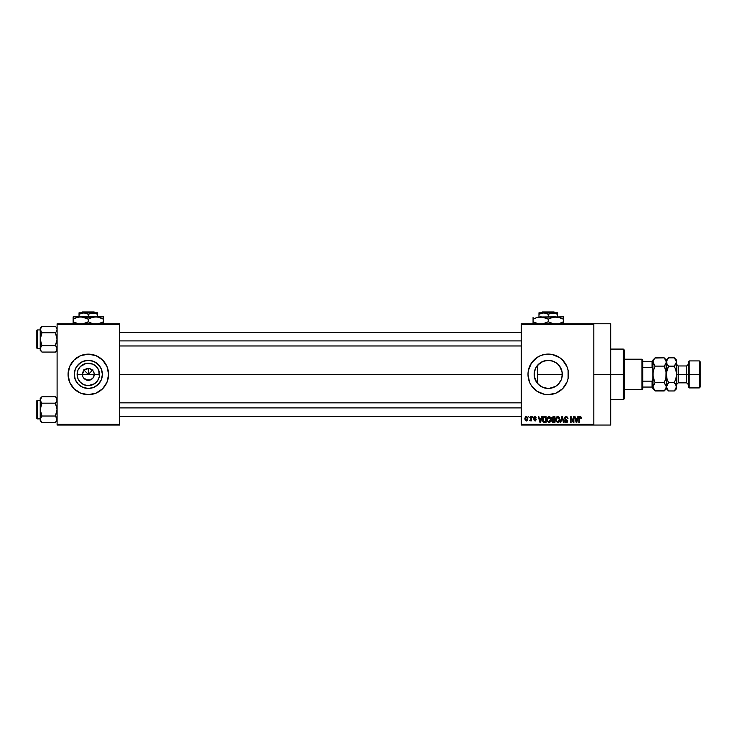 <?xml version="1.0" encoding="UTF-8"?>
<svg xmlns="http://www.w3.org/2000/svg" width="737" height="737" viewBox="0 0 737 737"><rect width="100%" height="100%" fill="white"/><g stroke="black" fill="none" stroke-linecap="round" stroke-linejoin="round"><path stroke-width="1.11" d="M82.866 376.671L82.424 374.405A5.905 5.905 0 0 0 88.329 380.31A5.905 5.905 0 0 0 94.235 374.405L99.532 374.405A11.202 11.202 0 0 1 88.329 385.617A11.202 11.202 0 0 1 77.118 374.405L94.235 374.405A5.905 5.905 0 0 1 88.329 380.31A5.905 5.905 0 0 1 82.424 374.405L84.147 370.232L88.329 368.5L88.329 374.405L92.89 369.845L88.329 374.405L83.76 369.845L88.329 374.405L88.329 368.5L89.481 368.611L93.24 371.126L94.124 373.254L93.783 376.671M87.178 380.2L83.419 377.685L86.063 379.868L90.587 379.868L88.329 380.31M102.388 374.405A14.058 14.058 0 0 1 88.329 388.463A14.058 14.058 0 0 1 74.271 374.405L75.34 369.025L78.389 364.465L82.949 361.416L88.329 360.347L93.71 361.416L98.27 364.465L101.319 369.025L102.388 374.405L101.319 379.785L98.27 384.346L93.71 387.395L88.329 388.463L82.949 387.395L78.389 384.346L75.34 379.785L74.271 374.405A14.058 14.058 0 0 1 88.329 360.347A14.058 14.058 0 0 1 102.388 374.405M107.04 382.153A20.249 20.249 0 0 0 108.579 374.414A20.249 20.249 0 0 1 88.329 394.663A20.249 20.249 0 0 1 68.071 374.405A20.249 20.249 0 0 0 69.61 382.153M69.619 382.171A20.249 20.249 0 0 0 107.031 382.171L108.579 374.405L107.04 366.658L102.646 360.089L96.077 355.695L88.329 354.156L80.573 355.695L74.004 360.089L69.619 366.658L68.071 374.405L69.619 382.162L74.004 388.731L80.573 393.116L88.329 394.663L96.077 393.116L102.646 388.731L107.04 382.162M561.401 379.38L562.313 374.405A14.058 14.058 0 0 1 548.245 388.463A14.058 14.058 0 0 1 534.187 374.405L534.454 377.132M557.716 384.797L558.314 384.226M555.707 386.326L549.083 388.445L553.238 387.551L556.407 385.856M545.242 388.141L547.803 388.463M535.191 379.619L534.426 376.957L536.904 382.715L540.645 386.234M540.507 386.142L544.827 388.04M536.389 381.95L536.904 382.715M544.302 394.267L548.245 394.663L556.002 393.116L562.571 388.731L566.965 382.162L568.116 378.357L568.116 370.453L566.965 366.658L562.571 360.089L559.503 357.565L552.197 354.543L544.302 354.543L540.497 355.695L536.997 357.565L531.405 363.157L528.383 370.453L527.996 374.405A20.249 20.249 0 0 0 531.405 385.663L536.997 391.246L544.302 394.267A20.249 20.249 0 0 0 568.503 374.405A20.249 20.249 0 0 1 548.245 394.663A20.249 20.249 0 0 1 527.996 374.405L529.534 382.162L531.405 385.663M593.819 374.405L610.697 374.405L610.697 323.773L610.697 374.405L593.819 374.405M119.551 374.405L521.243 374.405L119.551 374.405M93.24 377.685L90.587 379.868M94.235 374.405L82.424 374.405A5.905 5.905 0 0 1 88.329 368.5A5.905 5.905 0 0 1 94.235 374.405A5.905 5.905 0 0 0 88.329 368.5A5.905 5.905 0 0 0 82.424 374.405L77.118 374.405L77.975 370.121L80.407 366.482L86.137 363.415L92.613 364.05L96.252 366.482L98.684 370.121L99.32 376.598L97.643 380.633L94.557 383.728L88.329 385.617L84.036 384.76L80.407 382.328L77.975 378.698L77.118 374.405A11.202 11.202 0 0 1 88.329 363.203A11.202 11.202 0 0 1 99.532 374.405L94.235 374.405M534.445 377.068L534.445 371.743M536.204 381.665L535.569 380.476M538.047 384.078L537.043 382.899M540 385.792L538.646 384.668M562.082 371.899L562.036 377.151L561.235 379.785L558.195 384.346L556.057 386.096L550.99 388.196L548.245 388.463L542.801 387.367M546.918 388.408L545.96 388.279M549.074 388.445L548.568 388.463M558.471 384.06L556.905 385.488M561.106 380.099L560.875 380.596M561.944 377.602L561.668 378.615M542.865 387.395L538.305 384.346L536.564 382.217L535.265 379.785L534.187 374.405L535.265 369.025L536.564 366.593L540.442 362.715L542.865 361.416L548.245 360.347L550.99 360.614L556.057 362.715L558.195 364.465L561.235 369.025L562.036 371.66L562.147 376.533M534.454 371.697L534.187 374.405A14.058 14.058 0 0 1 548.245 360.347A14.058 14.058 0 0 1 562.313 374.405L537.688 374.405L537.688 383.682L537.688 374.405L562.313 374.405L562.045 371.688M521.243 323.773L593.819 323.773L521.243 323.773L521.243 324.621L593.819 324.621L593.819 424.199L521.243 424.199L521.243 323.773M593.819 323.773L593.819 324.621L521.243 324.621L521.243 425.037L521.243 424.199L593.819 424.199L593.819 425.037L521.243 425.037L593.819 425.037L593.819 323.773L610.697 323.773M528.613 416.598L529.148 417.446L528.613 416.598M532.289 416.598L532.833 417.446L532.289 416.598M541.621 416.598L541.161 418.367L539.3 418.367L538.839 416.598L538.277 416.598L539.991 422.513L540.553 422.513L542.192 416.598L541.621 416.598L542.192 416.598L541.621 416.598L541.161 418.367L539.3 418.367L538.839 416.598L538.277 416.598L539.991 422.513L540.553 422.513L542.192 416.598L540.553 422.513L539.991 422.513L538.277 416.598L538.839 416.598M550.484 417.455L548.475 416.58L547.084 418.091L547.121 421.131L548.936 422.587L550.594 421.5L550.723 417.925L548.936 416.525L547.398 417.428L546.872 419.546L548.936 422.587C550.438 422.19 551.129 421.149 551.009 419.482L550.484 417.455M559.3 417.455L557.301 416.58L555.901 418.091L555.947 421.131L557.762 422.587L559.42 421.5L559.549 417.925L557.762 416.525L556.223 417.428L555.689 419.546L557.762 422.587C559.263 422.19 559.954 421.149 559.834 419.482L559.3 417.455M566.191 416.525L564.966 417.004L564.514 418.238L564.975 419.408L567.186 420.477L566.458 421.886L564.671 420.818L565.086 422.071L566.283 422.587L567.407 422.126L567.794 420.67L565.297 418.874L565.122 417.815L566.403 417.243L567.969 418.524L567.518 417.114L566.191 416.525L564.514 418.238L567.278 420.947L566.265 421.896L564.671 420.818L566.283 422.587L567.812 420.965L565.049 418.229L566.136 417.216L567.969 418.524L566.191 416.525M577.836 416.598L577.375 418.367L575.514 418.367L575.044 416.598L574.482 416.598L576.205 422.513L576.767 422.513L578.398 416.598L577.836 416.598L578.398 416.598L577.836 416.598L577.375 418.367L575.514 418.367L575.044 416.598L574.482 416.598L576.205 422.513L576.767 422.513L578.398 416.598L576.767 422.513L576.205 422.513L574.482 416.598L575.044 416.598M580.157 416.525L580.996 416.939L579.826 416.562L579.024 417.52L578.932 422.513L579.475 422.513L579.632 417.483L580.406 417.289L580.774 418.441L581.318 418.367L580.996 416.939L581.318 418.367L580.996 416.939L580.157 416.525L578.932 418.496L578.932 422.513L579.475 422.513L579.549 417.658L580.13 417.216L580.765 418.248M573.34 416.598L573.34 421.334L571.074 416.598L570.493 416.598L570.493 422.513L571.037 422.513L571.037 417.768L573.303 422.513L573.874 422.513L573.874 416.598L573.34 416.598L573.874 416.598L573.34 416.598L573.34 421.334L571.074 416.598L570.493 416.598L570.493 422.513L571.037 422.513L571.037 417.768L573.303 422.513L573.874 422.513L573.874 416.598L573.874 422.513L573.303 422.513M561.88 416.598L560.194 422.513L560.756 422.513L562.174 417.289L563.437 422.513L563.998 422.513L562.405 416.598L561.88 416.598L562.405 416.598L561.88 416.598L560.194 422.513L560.756 422.513L562.174 417.289L563.437 422.513L563.998 422.513L562.405 416.598L563.998 422.513L563.437 422.513L562.174 417.289L560.756 422.513L560.194 422.513L561.88 416.598M553.257 416.598L551.718 417.667L552.354 419.786L551.875 421.61L552.667 422.43L554.924 422.513L554.924 416.598L553.257 416.598L554.924 416.598L553.257 416.598L551.626 418.34L552.354 419.786L551.783 421.02L553.257 422.513L554.924 422.513L554.924 416.598L554.924 422.513L553.257 422.513M544.523 416.598L542.883 417.593L542.635 420.855L543.749 422.402L546.099 422.513L546.099 416.598L544.523 416.598C543.031 416.912 542.358 417.907 542.496 419.583L543.749 422.402L546.099 422.513L546.099 416.598L546.099 422.513M535.099 416.534L534.012 416.921L533.671 417.916L533.984 418.828L535.624 419.639L535.099 420.357L533.754 419.749L535.117 420.974L536.186 419.491L534.261 417.538L535.099 417.151L536.278 417.907L534.97 416.525L533.671 417.916L535.67 419.841L534.979 420.357L533.754 419.749L534.998 420.974L536.204 419.749L534.214 417.805L534.933 417.142L536.278 417.907L534.703 416.543M530.76 416.598L530.658 419.703L529.608 420.744L530.76 420.21L531.294 420.901L531.294 416.598L530.76 416.598L531.294 416.598L530.76 416.598L530.658 419.703L529.608 420.744L530.76 420.21L531.294 420.901L531.294 416.598L531.294 420.901L530.76 420.901M526.347 416.525L525.343 416.995L524.855 418.607L525.251 420.385L526.255 420.974L527.333 420.514L527.839 418.938L527.545 417.299L526.439 416.525L524.855 418.791L526.347 420.974L527.839 418.754L526.347 416.525M561.401 369.44L561.944 371.218M556.407 362.954L558.471 364.751L561.106 368.712M562.147 372.259L559.88 366.51M558.314 364.585L555.707 362.484M548.549 360.347L553.459 361.351M554.095 361.618L555.154 362.162M551.073 360.633L549.047 360.375M545.97 360.531L547.812 360.356M540.636 362.586L545.223 360.679M546.909 360.411L542.837 361.434M538.636 364.142L540.009 363.019M537.043 365.921L538.047 364.732M535.569 368.325L536.389 366.86M536.214 367.137L535.191 369.2M57.099 425.037L119.551 425.037L119.551 424.199L57.099 424.199L57.099 324.621L119.551 324.621L119.551 424.199L119.551 323.773L57.099 323.773L119.551 323.773L119.551 324.621L57.099 324.621L57.099 323.773L57.099 424.199L119.551 424.199L119.551 425.037L57.099 425.037L57.099 424.199L57.099 425.037M610.697 425.037L610.697 374.405L610.697 425.037L593.819 425.037M568.116 370.444A20.249 20.249 0 0 0 527.996 374.396A20.249 20.249 0 0 1 548.245 354.156A20.249 20.249 0 0 1 568.503 374.405A20.249 20.249 0 0 0 568.116 370.462M536.997 357.565L533.929 360.089M559.503 391.246L562.571 388.731M542.865 361.416L537.688 365.128L537.688 374.405L537.688 365.128M559.798 366.39L558.471 364.751M68.458 370.462A20.249 20.249 0 0 0 68.071 374.396A20.249 20.249 0 0 1 88.329 354.156A20.249 20.249 0 0 1 108.579 374.405A20.249 20.249 0 0 0 108.192 370.462M108.192 370.453A20.249 20.249 0 0 0 68.467 370.453M100.02 366.593L96.142 362.715L93.71 361.416M80.517 362.715L76.639 366.593L75.34 369.025M75.34 379.785L78.389 384.346L82.949 387.395M96.142 386.096L100.02 382.217L101.319 379.785M84.147 370.232L82.866 372.148M86.063 368.951L85.05 369.495M92.503 370.232L90.587 368.951M93.783 372.148L93.24 371.126M580.774 418.441L580.13 417.216L580.774 418.441L580.13 417.216L579.475 418.45L580.13 417.216L579.549 417.658M579.475 422.513L578.932 422.513L578.932 418.496M576.223 420.984L575.698 419.058L577.191 419.058L576.62 421.057M571.037 422.513L570.493 422.513L570.493 416.598L571.074 416.598M567.969 418.524L567.333 418.082M566.034 417.216L565.159 418.69M567.711 421.601L567.407 422.117M564.68 420.993L565.233 420.965M566.044 421.877L565.205 420.744L566.652 421.84M567.269 421.085L566.265 421.896L567.103 420.348L565.325 419.648L564.524 418.072M567.278 420.947L565.399 419.675M567.103 420.348L566.256 419.952L567.103 420.348M564.763 417.271L565.482 416.645M559.549 417.925L559.705 418.404M559.816 419.998L559.752 420.495M555.698 419.27L555.799 418.459M556.868 416.774L557.522 416.543M557.762 416.525L559.014 417.078M556.407 418.321L556.453 420.901L557.752 421.896L556.453 420.901L556.232 419.565L557.762 417.216L559.3 419.464L558.664 421.527L559.3 419.464L557.752 421.896L556.794 421.453M557.2 417.345L557.669 417.216M556.232 419.565L556.453 420.901L556.527 418.045M559.125 418.33L559.282 419.086M552.354 419.786L551.783 421.02L552.354 419.786L551.783 421.02L552.354 419.786L551.626 418.165M552.621 417.4L553.247 417.289L552.16 418.33L552.695 417.363L554.39 417.289L554.39 419.362L552.16 418.33L552.446 417.529M552.317 420.799L553.376 420.053L552.317 420.928L553.45 421.822L552.317 420.928L552.814 420.108L554.39 420.053L554.39 421.822L553.211 421.813M553.238 421.813L554.39 421.822L554.39 420.053L553.376 420.053M552.695 417.363L552.179 418.552L554.39 419.362L554.39 417.289L553.247 417.289M550.705 417.879L550.889 418.404M550.99 420.007L550.926 420.505M546.872 419.27L546.983 418.459M548.936 416.525L549.397 416.58M549.415 416.589L550.189 417.078M547.582 418.321L547.637 420.901L548.936 421.896L547.637 420.901L547.407 419.565L548.945 417.216L550.475 419.464L549.839 421.527L550.475 419.464L548.936 421.896L547.969 421.453M548.374 417.345L548.844 417.216M547.407 419.565L547.637 420.901L547.702 418.045M550.152 417.999L550.456 419.086M542.883 421.564L542.635 420.855M542.543 420.403L542.496 419.795M542.515 419.123L542.672 418.137M543.335 416.976L544.017 416.654M543.169 420.772L543.068 420.265M544.284 417.308L543.243 418.155L543.031 419.593L543.243 418.155L545.564 417.289L545.564 421.822L543.851 421.702L543.169 418.395M543.851 421.702L545.564 421.822L545.564 417.289L543.243 418.155L544.164 417.326M543.04 419.233L543.058 420.191M543.584 417.603L543.243 418.155M540.23 421.896L539.484 419.058L540.976 419.058L540.23 421.896L539.926 420.68L540.23 421.896L540.479 420.772L540.23 421.896L539.926 420.68L540.157 421.546M536.278 417.907L535.716 417.824M535.09 417.151L535.744 417.98L534.933 417.142L535.744 417.98L534.933 417.142L534.214 417.805L534.74 418.386M534.933 417.142L534.214 417.805L534.933 417.142L534.214 417.805L534.933 417.142L534.214 417.805L534.878 418.432M535.762 420.744L535.237 420.956M533.754 419.749L534.979 420.357L535.67 419.841L533.68 417.778M534.288 419.666L534.979 420.357L535.67 419.841L535.034 419.289M535.099 420.357L535.495 419.482M534.979 420.357L535.67 419.841M530.76 420.21L529.608 420.744L530.76 418.828L530.622 419.814M526.154 420.965L525.38 420.532M525.37 420.523L525.02 419.933M525.628 416.737L526.154 416.534M526.356 420.357L525.389 418.754L526.329 417.142L527.305 418.754L526.356 420.357L527.296 418.487L526.835 420.182M527.13 417.722L527.296 418.487M576.141 420.68L575.698 419.058L577.191 419.058L576.693 420.772M553.1 419.353L552.179 418.552M539.926 420.68L539.484 419.058L540.976 419.058L540.405 421.057M623.355 374.405L623.355 399.721L623.355 374.405L610.697 374.405L623.355 374.405L623.355 349.089L623.355 374.405L624.202 374.405L623.355 374.405M624.202 398.883L624.202 374.405L624.202 398.883L623.355 399.721L610.697 399.721M624.202 349.937L624.202 374.405L624.202 349.937L623.355 349.089L610.697 349.089M56.979 349.707L56.62 350.517L57.099 348.859L56.62 347.21L57.099 348.859L56.076 351.309L57.099 348.859L56.076 346.418L56.979 348.03M55.376 352.074L56.076 351.309L55.376 352.074L41.945 352.074L40.71 350.526L40.351 348.03L41.945 345.644L40.222 339.213L41.945 332.783L40.351 330.416L41.254 332.018L40.351 328.739L40.701 350.517L41.945 352.074L55.376 352.074L57.099 350.351L55.376 352.074M40.222 329.568L40.701 331.226L40.222 328.076L40.222 329.568L41.945 326.353L41.254 327.117L41.945 326.353L55.376 326.353L41.945 326.353L40.222 328.076L41.945 326.353L40.222 329.568L40.222 350.351L40.222 348.859L41.254 351.309L40.222 348.859L40.701 347.21L40.222 350.351L41.945 352.074M37.357 348.5A0.507 0.507 0 0 1 36.85 347.993L36.85 330.443A0.507 0.507 0 0 1 37.357 329.936L40.222 329.936L37.357 329.936L37.357 348.5L40.222 348.5L37.357 348.5L37.357 329.936A0.507 0.507 0 0 0 36.85 330.443L36.85 347.993A0.507 0.507 0 0 0 37.357 348.5M57.099 329.568L56.62 331.226L57.099 329.568L56.076 327.127L56.62 327.919M55.376 345.644L56.979 340.899L56.979 337.546L55.376 332.783L56.62 331.235L55.376 332.783L56.62 331.235L55.376 332.783L41.945 332.783L55.376 332.783L57.099 339.213L55.376 345.644L41.945 345.644L55.376 345.644L56.076 346.418M57.099 328.076L56.058 327.108M41.945 332.783L41.254 332.018L41.945 332.783L40.222 339.213L41.945 345.644L40.351 348.021L40.351 349.697L40.351 348.03M40.351 330.406L41.254 332.018M41.945 345.644L40.351 348.021L40.701 350.517M40.71 347.201L40.351 348.021M56.62 331.235L55.376 332.783M119.551 340.909L521.243 340.909L119.551 340.909M521.243 407.911L119.551 407.911L521.243 407.911M641.918 359.214L642.765 360.061L642.765 361.747L642.765 360.061L641.918 359.214L624.202 359.214L641.918 359.214L641.918 389.597L624.202 389.597L641.918 389.597L641.918 359.214M642.765 388.749L641.918 389.597L642.765 388.749L642.765 387.063L642.765 388.749M642.765 367.652L642.765 381.158L642.765 361.747L642.765 367.652L652.052 367.652L652.89 369.707L652.052 367.652L652.052 361.747L642.765 361.747L652.052 361.747L652.052 367.652L642.765 367.652M642.765 387.063L642.765 381.158L642.765 387.063L652.89 387.063L652.052 387.063L652.052 381.158L642.765 381.158L652.052 381.158L652.052 387.063L642.765 387.063M652.89 361.747L652.052 361.747L652.89 361.747M652.89 379.104L652.052 381.158L652.89 379.104M40.701 327.919L41.254 327.127M56.62 350.517L56.076 351.309M56.62 420.901L57.099 419.242L56.076 421.693L57.099 419.242L56.62 417.593L56.979 420.072L55.376 422.458L56.979 420.09L55.376 422.458L41.945 422.458L41.254 421.693L40.222 419.242L41.945 416.027L40.222 409.597L41.945 403.167L40.351 400.799L41.254 402.402L40.222 399.951L40.701 398.302L40.222 399.951L40.701 420.891L41.945 422.458L55.376 422.458L56.076 421.693M57.099 420.735L55.376 422.458L57.099 420.735M40.222 399.951L40.701 401.601L40.222 398.459L40.222 399.951L41.945 396.736L41.254 397.501L41.945 396.736L55.376 396.736L41.945 396.736L40.222 398.459L41.945 396.736L40.222 399.951L40.222 420.735L40.222 419.242L41.254 421.693L40.222 419.242L40.701 417.593L40.222 420.735L41.945 422.458M37.357 418.883A0.507 0.507 0 0 1 36.85 418.376L36.85 400.817A0.507 0.507 0 0 1 37.357 400.311L40.222 400.311L37.357 400.311L37.357 418.883L40.222 418.883L37.357 418.883L37.357 400.311A0.507 0.507 0 0 0 36.85 400.817L36.85 418.376A0.507 0.507 0 0 0 37.357 418.883M57.099 399.951L56.62 398.302L57.099 399.951L56.62 401.601L57.099 399.951L56.62 398.302L56.979 400.781L56.979 399.104M55.376 416.027L56.979 411.283L56.979 407.92L55.376 403.167L56.62 401.61L55.376 403.167L56.62 401.61L55.376 403.167L41.945 403.167L55.376 403.167L57.099 409.597L55.376 416.027L41.945 416.027L55.376 416.027L57.099 419.242L56.076 416.792M57.099 398.459L56.058 397.492M41.945 403.167L41.254 402.402L41.945 403.167L40.222 409.597L41.945 416.027L40.351 418.395L40.351 420.072L40.351 418.413M40.351 400.781L41.254 402.402M41.945 416.027L40.351 418.395L40.701 420.891M40.71 417.584L40.351 418.395M56.979 399.122L56.62 398.302M56.62 401.61L55.376 403.167M55.376 396.736L56.076 397.501M40.701 398.302L41.254 397.501M56.979 420.072L56.979 418.413M689.178 374.405L689.178 360.909L689.178 374.405L700.15 374.405L700.15 361.747L700.15 387.063L699.302 360.909L699.302 374.405L689.178 374.405L689.178 387.911L689.178 374.405L688.34 374.405L689.178 374.405M688.34 361.747L688.34 387.063L688.34 374.405L686.644 374.405L688.34 374.405L688.34 361.747L689.178 360.909L699.302 360.909L700.15 361.747M674.502 358.044L676.52 361.987L676.52 360.061L676.52 374.405L678.206 374.405L678.206 382.844L676.52 384.53L676.52 388.749L675.903 384.705L676.52 386.833L676.52 374.405L676.52 384.548M675.967 370.398L676.52 374.405L676.363 372.249L676.52 374.405L686.644 374.405L678.206 374.405L678.206 365.967L678.206 382.844L686.644 382.844L686.644 365.967L688.34 364.281M665.944 378.026L666.239 360.909L666.239 363.055L664.175 366.123L665.769 370.131L664.175 366.123L665.769 370.14L666.395 374.405L665.769 378.68L664.175 382.687L655.11 382.687L653.516 378.68L652.89 374.405L653.516 370.131L655.11 366.123L664.175 366.123L665.069 365.137L664.175 366.123L655.11 366.123L652.89 361.987L653.516 364.115L653.056 360.9L655.11 357.841L664.175 357.841L654.907 358.044M664.369 358.044L666.395 361.987L664.931 365.303M652.89 386.768L655.11 382.687L664.175 382.687L666.23 385.746L666.239 387.902L664.175 390.969L655.11 390.969L652.89 386.833L653.553 389.035M654.898 390.757L664.378 390.767M666.395 386.888L666.395 388.749L666.395 386.833L665.069 389.984M668.413 390.776L666.395 386.833L666.395 374.405L666.395 386.833L664.175 382.687L665.189 380.421M654.216 358.827L652.89 361.987L652.89 360.061L652.89 374.405L653.056 372.249L653.056 376.57L655.11 382.687L653.056 385.746L655.11 382.687L653.056 385.746L653.056 387.902M653.056 372.249L654.198 368.159M665.769 378.68L665.069 380.716M666.23 372.259L666.395 374.285M667.667 365.064L666.561 363.074L666.395 360.061L667.013 364.115L666.552 360.909L668.413 358.044M665.797 359.886L664.175 357.841L666.395 360.061L668.616 357.841L667.722 358.827L668.616 357.841L674.3 357.841L676.354 360.89L676.363 363.055L674.3 366.123L675.903 370.14L676.52 374.405L676.52 361.987L674.3 366.123L668.468 366.409M666.23 372.249L664.175 366.123M653.516 378.68L654.216 380.716L653.516 378.68M653.056 372.259L652.89 388.749L652.89 386.833L655.11 390.969L652.89 388.749M655.11 382.687L654.216 380.716M655.11 366.123L654.216 368.095L655.11 366.123L652.89 361.987L652.89 386.833M666.552 372.249L668.616 366.123L667.013 364.115L666.395 361.987L666.395 374.405L667.013 370.14L666.552 372.249M666.395 361.987L667.722 358.827M666.395 386.768L668.616 382.687L667.013 378.68L666.395 374.405L666.552 376.561L666.552 372.259L667.722 368.104L668.616 366.123L674.3 366.123L675.055 365.303M674.447 382.402L668.616 382.687L667.013 384.696L668.616 382.687L667.722 380.716L668.616 382.687L674.3 382.687L675.903 378.68L676.52 374.405L675.903 378.68L674.3 382.687L676.354 385.746L675.903 388.961L674.3 390.969L668.616 390.969L667.74 390.002M666.552 387.902L667.013 388.961L666.395 386.833L667.013 384.705L666.552 385.755L668.616 382.687L667.013 378.68L666.395 374.405M666.994 388.933L667.722 389.984M675.249 383.747L676.52 386.833L674.502 390.767M676.52 361.987L675.921 359.886M664.175 390.969L666.395 388.749L668.616 390.969L674.3 390.969L675.193 389.984M674.3 382.687L675.193 383.673M674.3 366.123L675.903 370.14M668.616 366.123L667.722 365.137M676.52 360.061L674.3 357.841L668.616 357.841M688.34 384.53L686.644 382.844L686.644 365.967L678.206 365.967L676.52 364.281M688.34 387.063L689.178 387.911L699.302 387.911L699.302 374.405L699.302 387.911L700.15 387.063M542.404 311.963L554.095 311.963L542.404 311.963L541.548 312.801L542.404 311.963M554.952 312.801L554.095 311.963L554.952 312.801M557.531 314.238L555.283 313.207L557.531 314.238L557.531 316.855L557.531 312.801L552.888 312.801L557.531 314.238L557.531 313.207L557.531 314.238L554.095 312.903L543.611 312.801L548.245 314.238L548.245 316.855L548.245 314.238L550.493 313.207L557.531 313.207M541.225 313.207L538.968 314.238L538.968 316.855L538.968 314.238L541.207 313.207L544.809 312.903L548.245 314.238L552.888 312.801L538.968 312.801L538.968 314.238L543.611 312.801L538.968 312.801L538.968 314.238M537.651 317.242L563.437 316.855L563.437 317.509L563.437 316.855L553.865 317.021L559.742 317.509L557.826 317.021L563.437 319.204L561.631 318.255L563.437 319.204L563.437 321.765L558.849 323.718M563.437 323.451L563.437 321.765L559.005 323.681M552.842 317.242L557.808 317.021M550.207 318.191L555.845 316.855L538.673 317.021L542.616 317.021L546.439 318.255L544.569 317.509L548.245 319.204L546.439 318.255L548.245 319.204L548.245 321.765L553.846 323.939L548.245 321.765L542.653 323.939L548.245 321.765L548.245 319.204L552.695 317.279M547.075 318.568L540.654 316.855L542.616 317.021M533.063 317.509L533.063 319.204L536.729 317.518L540.654 316.855M533.063 322.705L533.063 321.765L538.692 323.939L533.063 321.765L533.063 319.204L533.063 321.765L538.655 323.939L533.063 321.765L533.063 323.939M549.424 322.401L553.883 323.939L548.245 321.765M562.653 322.198L563.437 321.765L563.437 322.705L563.437 317.03M555.845 316.855L559.761 317.509L563.437 319.204L563.437 318.255M548.245 319.204L550.189 318.2M533.846 318.771L533.063 319.204L533.063 318.255L533.063 319.204L537.494 317.288M82.48 311.963L94.17 311.963L82.48 311.963L81.632 312.801L82.48 311.963M95.027 312.801L94.17 311.963L95.027 312.801M97.606 314.238L95.359 313.207L97.606 314.238L97.606 316.855L97.606 312.801L92.973 312.801L97.606 314.238L97.606 313.207L97.606 314.238L94.17 312.903L83.686 312.801L88.329 314.238L88.329 316.855L88.329 314.238L90.568 313.207L97.606 313.207M81.3 313.207L84.884 312.903L88.329 314.238L92.973 312.801L79.043 312.801L79.043 316.855L79.043 314.238L83.686 312.801L79.043 312.801L79.043 314.238L81.291 313.207L79.043 314.238M73.138 317.509L73.138 319.204L76.805 317.518L80.729 316.855L73.138 316.855L73.138 317.509L73.138 316.855L103.521 316.855L103.521 317.509L103.521 316.855L93.94 317.021L97.892 317.021L103.521 319.204L101.706 318.255L103.521 319.204L103.521 321.765L97.92 323.939L103.521 321.765L103.521 317.03M103.521 318.255L103.521 319.204L99.827 317.509L95.921 316.855L97.892 317.021M92.917 317.242L78.748 317.021L82.701 317.021L86.515 318.255L82.71 317.021M73.921 318.771L73.138 319.204L73.138 318.255L73.138 321.765L73.138 319.204L74.944 318.255L78.739 317.03L82.701 317.021L88.329 319.204L88.329 321.765L88.329 319.204L86.515 318.255L88.329 319.204L91.996 317.518L95.921 316.855M92.024 323.46L88.329 321.765L92.014 323.451L88.329 321.765L82.728 323.939L86.367 322.778M91.996 323.451L89.509 322.401M73.138 322.705L73.138 321.765L78.767 323.939L73.138 321.765L76.823 323.451L73.138 321.765L73.138 323.939M76.805 323.451L78.739 323.939L76.805 323.451M103.521 323.451L103.521 321.765L103.521 322.705L103.521 321.765L102.738 322.198M88.329 319.204L91.996 317.518M87.15 318.568L80.729 316.855M92.77 317.279L92.024 317.509M88.329 321.765L86.395 322.769M119.551 332.47L521.243 332.47M119.551 345.966L521.243 345.966M521.243 416.35L119.551 416.35M521.243 402.844L119.551 402.844M652.89 360.061L655.11 357.841M674.3 390.969L676.52 388.749"/></g></svg>
